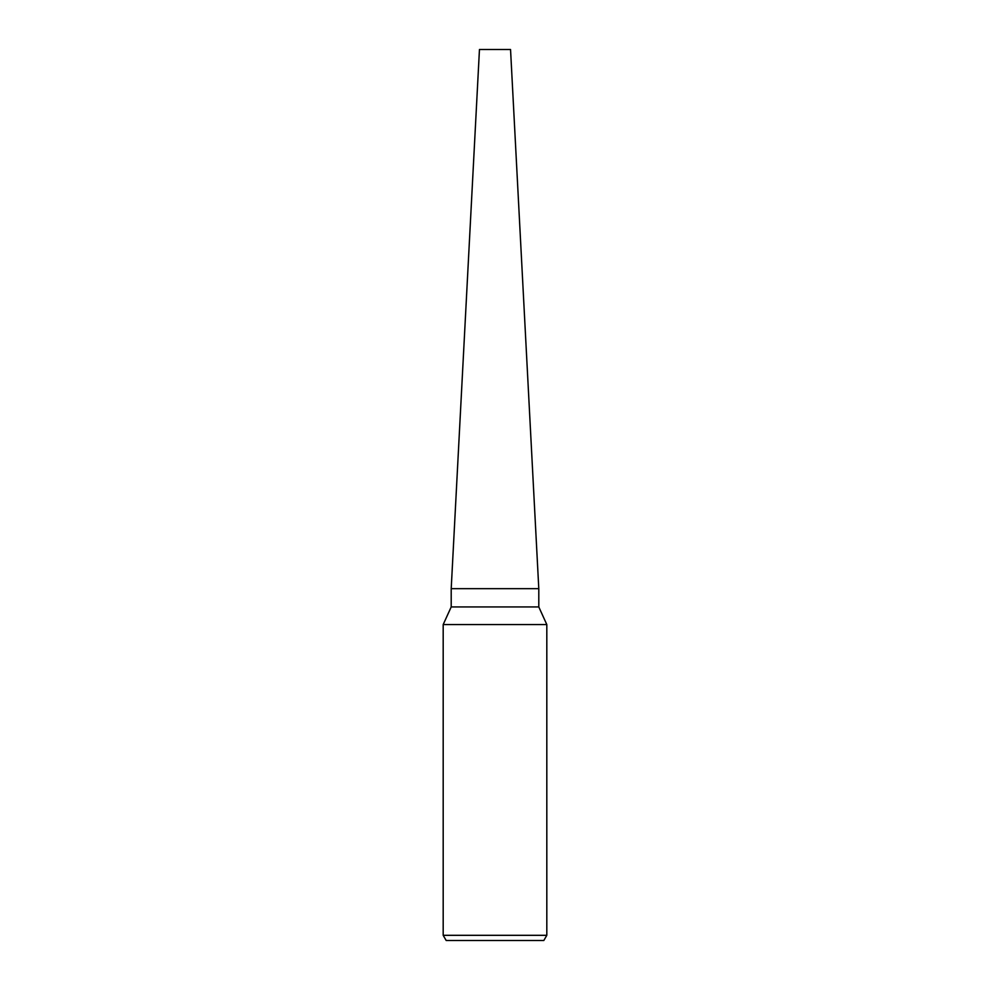 <?xml version="1.0" encoding="UTF-8"?>
<svg xmlns="http://www.w3.org/2000/svg" width="990" height="990" viewBox="0 0 990 990"><rect width="100%" height="100%" fill="white"/><g stroke="black" fill="none" stroke-linecap="round" stroke-linejoin="round"><path stroke-width="1.49" d="M538.795 606.944L538.795 588.666L451.205 588.666L538.795 588.666L510.543 49.5L479.457 49.5L451.205 588.666L451.205 606.944L538.795 606.944L546.814 624.566L546.814 935.315L443.186 935.315L446.181 940.5L543.819 940.5L546.814 935.315M451.205 606.944L443.186 624.566L546.814 624.566M443.186 624.566L443.186 935.315"/></g></svg>

